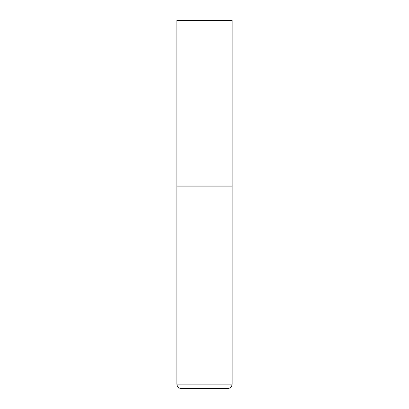 <?xml version="1.0" encoding="UTF-8"?>
<svg xmlns="http://www.w3.org/2000/svg" width="409" height="409" viewBox="0 0 409 409"><rect width="100%" height="100%" fill="white"/><g stroke="black" fill="none" stroke-linecap="round" stroke-linejoin="round"><path stroke-width="0.61" d="M176.892 384.133L232.107 384.133L232.107 186.095L176.892 186.095L232.107 186.095L232.107 20.45L176.892 20.45L176.892 384.133C177.153 386.817 178.626 388.289 181.31 388.55L227.69 388.55L181.31 388.55M232.107 384.133C231.847 386.817 230.374 388.289 227.69 388.55"/></g></svg>
